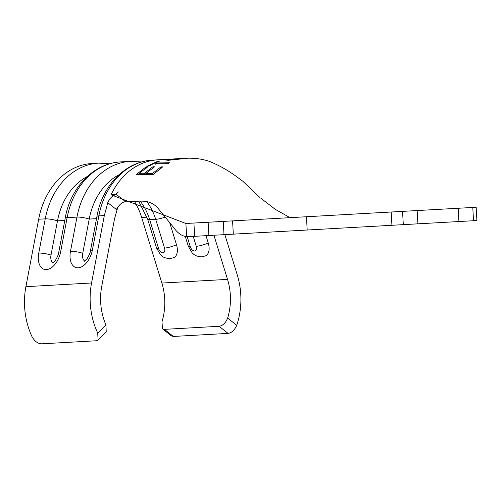 <?xml version="1.0" encoding="UTF-8"?>
<svg xmlns="http://www.w3.org/2000/svg" width="502" height="502" viewBox="0 0 502 502"><rect width="100%" height="100%" fill="white"/><g stroke="black" fill="none" stroke-linecap="round" stroke-linejoin="round"><path stroke-width="0.75" d="M236.718 325.29C234.597 330.115 231.717 332.82 228.084 333.397L219.098 326.294C222.756 325.735 225.599 323.006 227.632 318.111L236.718 325.29A66.459 52.227 86.8 0 0 240.778 294.668A66.459 52.227 86.8 0 0 237.245 274.845L224.858 234.622M219.098 326.294L164.386 329.356L173.372 336.453L171.446 335.913M134.417 201.346A62.028 48.744 -93.2 0 1 141.664 217.479L161.87 283.059A53.168 41.779 -93.2 0 1 164.694 298.922A53.168 41.779 -93.2 0 1 161.983 321.776L162.46 328.816L164.386 329.356M213.921 235.237L227.525 279.388A53.168 41.779 -93.2 0 1 230.349 295.251A53.168 41.779 -93.2 0 1 227.632 318.111M307.193 230.023L186.637 236.762L185.897 223.49L193.91 223.039L417.162 210.558L417.902 223.829L307.193 230.023L306.452 216.751M259.678 197.317L242.949 181.36C235.827 176.02 226.992 169.193 213.714 163.244C206.629 159.774 197.863 158.08 187.434 158.174L157.741 159.831A75.319 59.192 86.8 0 0 116.665 184.956A75.319 59.192 86.8 0 0 111.049 194.776L116.552 194.607L125.513 201.609C122.042 202.199 119.005 204.829 116.395 209.503L107.786 202.676L104.322 215.559L98.85 215.866L92.374 250.084A17.721 10.454 108.7 0 1 78.193 267.804A17.721 10.454 108.7 0 1 70.487 251.307L76.969 217.09L67.124 217.642L60.642 251.86A17.721 10.454 108.7 0 1 46.46 269.58A17.721 10.454 108.7 0 1 38.754 253.083L45.236 218.866A75.319 59.192 -93.2 0 1 98.656 163.137L92.092 163.501A75.319 59.192 86.8 0 0 38.673 219.23L25.903 286.661A66.459 52.227 86.8 0 0 32.053 336.735C34.701 341.297 37.857 343.657 41.534 343.826L96.246 340.77L98.103 340.017L97.702 333.064L105.935 324.913A53.168 41.779 -93.2 0 1 101.724 286.422L114.494 218.997L117.801 207.138M104.322 215.559L91.559 282.99A66.459 52.227 86.8 0 0 97.702 333.064M458.182 208.267L458.922 221.539L476.9 220.535L476.16 207.263L417.162 210.558M458.922 221.539L417.902 223.829M169.808 159.172L165.221 159.981L168.258 160.295L188.15 158.205M175.531 159.291L172.431 159.159M184.987 158.318L170.203 159.805C166.394 159.661 167.141 159.416 172.431 159.059L176.585 159.159M170.26 160.157L170.203 159.805L167.737 159.642L167.825 160.295M154.898 163.024L159.234 161.349L157.546 161.418L147.281 166.124L148.968 166.093L153.141 163.84L167.988 163.658L169.72 162.761L154.898 163.024L155.25 164.286M152.558 173.435L146.113 173.278L154.572 166.796L152.865 166.79L144.407 173.259L139.299 173.259L147.77 166.833L146.076 166.859L136.098 174.683L152.765 174.891L162.698 166.896L160.985 166.865L152.558 173.435L153.135 174.527L146.697 174.363L146.113 173.278M111.049 194.776L185.897 223.49M290.056 217.667L275.24 209.328L260.864 198.227M125.513 201.609C138.27 202.168 149.194 197.474 158.657 209.058L173.887 227.808C177.419 232.947 181.674 235.927 186.637 236.762M228.084 333.397L173.372 336.453M107.786 202.676C109.988 197.813 112.912 195.121 116.552 194.607M105.935 324.913L106.236 331.96L98.103 340.023M140.315 201.289A53.168 41.779 -93.2 0 1 149.684 219.7L158.525 248.408A4.876 2.874 -115.1 0 0 162.943 252.813A4.876 2.874 -115.1 0 0 164.543 248.07A8.86 1.65 -17.1 0 0 176.497 244.731L169.827 223.076M176.497 244.731A13.736 8.101 64.9 0 1 173.836 257.645L169.921 258.63C162.391 257.965 162.096 255.807 160.376 254.577L156.542 247.982A8.86 1.65 -17.1 0 0 158.525 248.408M187.208 236.731L190.258 246.633A4.876 2.874 -115.1 0 0 194.676 251.038A4.876 2.874 -115.1 0 0 196.276 246.294A8.86 1.65 -17.1 0 0 208.23 242.955L205.989 235.676M208.23 242.955A13.736 8.101 64.9 0 1 205.569 255.869L201.653 256.855C194.123 256.189 193.828 254.031 192.109 252.801L188.275 246.206A8.86 1.65 -17.1 0 0 190.258 246.633M70.487 251.307A8.86 1.65 10.7 0 1 82.742 253.29L89.218 219.073A66.459 52.227 -93.2 0 1 118.899 174.821M82.742 253.29A8.86 5.227 -71.3 0 0 84.694 261.053M38.754 253.083A8.86 1.65 10.7 0 1 51.009 255.066L57.485 220.849A66.459 52.227 -93.2 0 1 87.166 176.591M51.009 255.066A8.86 5.227 -71.3 0 0 52.961 262.828M153.33 167.982L152.865 166.79M146.151 173.341L144.996 174.345L144.407 173.259M144.996 174.345L139.901 174.351L139.299 173.259M146.546 168.051L146.076 166.859M139.355 173.366L137.893 174.658M161.456 168.038L160.985 166.865M153.869 173.88L153.135 174.527M157.653 161.908L157.546 161.418M194.65 236.31L193.91 223.039M64.783 220.441L57.485 220.849A8.86 1.65 10.7 0 0 45.236 218.866L38.673 219.23M91.559 282.99L25.903 286.661M147.011 217.178L141.664 217.479M96.516 218.665L89.218 219.073A8.86 1.65 10.7 0 0 76.969 217.09A75.319 59.192 -93.2 0 1 130.388 161.362L120.543 161.914A75.319 59.192 86.8 0 0 67.124 217.642A8.86 1.65 10.7 0 0 65.191 218.282L58.715 252.5C58.659 254.081 57.567 256.685 55.446 260.306L52.741 263.023M403.301 224.645L402.56 211.373M391.924 225.285L391.183 212.013M233.317 234.152L232.577 220.88M223.999 234.672L223.258 221.401M208.882 235.513L208.135 222.248M473.524 220.723L472.784 207.452M157.741 159.831L152.275 160.138A75.319 59.192 86.8 0 0 98.85 215.866A8.86 1.65 10.7 0 0 96.924 216.513L90.448 250.724C90.391 252.311 89.3 254.909 87.179 258.53L84.474 261.247M227.525 279.388L161.87 283.059M115.636 194.519A53.168 41.779 -93.2 0 1 118.384 191.915M196.276 246.294L193.226 236.392M92.374 250.084A8.86 1.65 -169.3 0 0 90.448 250.724M164.543 248.07L155.702 219.361A53.168 41.779 86.8 0 0 146.822 201.603M164.989 217.128A8.86 1.65 -17.1 0 1 155.702 219.361L149.684 219.7A8.86 1.65 -17.1 0 1 147.695 219.28L156.542 247.982M60.642 251.86A8.86 1.65 -169.3 0 0 58.715 252.5M96.924 216.513C101.542 188.219 123.348 161.788 152.275 160.138M141.401 161.964L130.388 161.362M185.357 236.749L188.275 246.206M65.191 218.282C69.809 189.994 91.615 163.564 120.543 161.914M109.668 163.74L98.656 163.137M147.695 219.28L138.74 201.296M171.439 335.92L162.46 328.823"/></g></svg>
